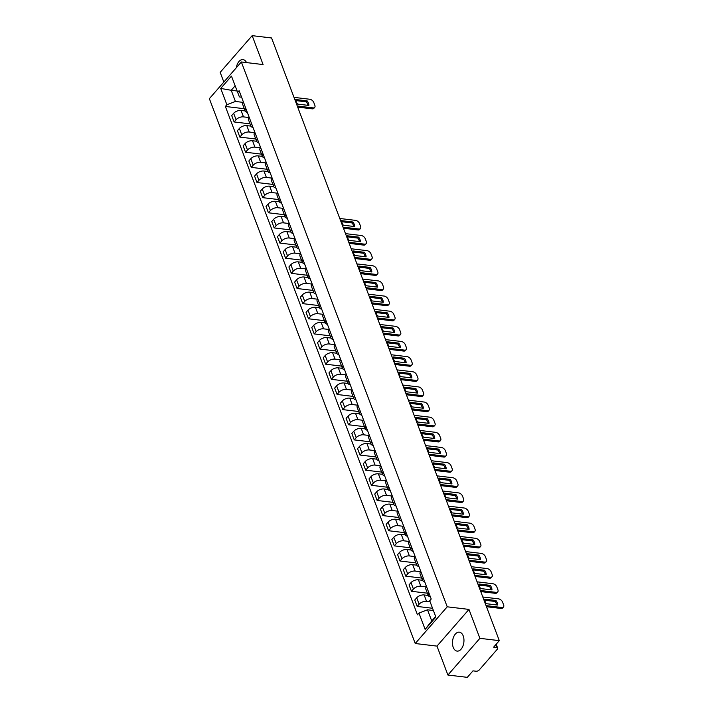 <?xml version="1.0" encoding="UTF-8"?>
<svg xmlns="http://www.w3.org/2000/svg" width="713" height="713" viewBox="0 0 713 713"><rect width="100%" height="100%" fill="white"/><g stroke="black" fill="none" stroke-linecap="round" stroke-linejoin="round"><path stroke-width="1.07" d="M463.209 635.907A9.536 5.677 -83.2 0 0 459.35 632.173A9.536 5.677 -83.2 0 0 453.548 637.11A9.536 5.677 -83.2 0 0 453.227 647.359A9.536 5.677 -83.2 0 0 457.086 651.103A9.536 5.677 -83.2 0 0 462.88 646.165A9.536 5.677 -83.2 0 0 463.209 635.907M246.529 62.592A9.536 5.677 -83.2 0 0 242.981 59.58A9.536 5.677 -83.2 0 0 236.297 67.771M447.907 675.033L479.894 638.331L499.296 640.648L271.564 37.967L252.161 35.65L263.088 64.571L241.351 61.969L209.364 98.67L415.233 643.509L436.98 646.112L447.907 675.033L467.309 677.35L472.969 670.853L475.99 671.218A2.442 1.292 159.3 0 0 479.225 669.979L497.326 649.204A2.442 1.292 159.3 0 0 497.665 648.108A2.442 1.292 159.3 0 0 496.658 647.511L495.642 644.837M252.161 35.65L220.174 72.352L223.837 82.057M479.894 638.331L468.967 609.41L447.22 606.808L241.351 61.969M499.296 640.648L493.637 647.146L496.658 647.511M247.295 112.306A5.624 2.977 -20.7 0 1 245.138 110.943L241.074 110.47A5.624 2.977 159.3 0 0 233.641 113.314L231.698 115.551L234.114 121.959L236.065 119.722A5.624 2.977 -20.7 0 1 243.489 116.879L248.917 117.529M243.436 102.084A5.624 2.977 159.3 0 0 242.723 104.535L245.138 110.943A5.624 2.977 -20.7 0 1 245.86 108.492M250.022 123.857L234.114 121.959M250.869 126.103L246.796 125.613A5.624 2.977 159.3 0 0 239.363 128.456L237.411 130.693L239.835 137.101L241.787 134.855A5.624 2.977 -20.7 0 1 249.211 132.021L254.639 132.671M249.158 117.226A5.624 2.977 159.3 0 0 248.445 119.677L250.86 126.076A5.624 2.977 -20.7 0 1 251.573 123.625M255.744 138.999L239.835 137.101M253.017 127.449A5.624 2.977 -20.7 0 1 250.86 126.076M256.591 141.245L252.518 140.755A5.624 2.977 159.3 0 0 245.085 143.598L243.133 145.835L245.557 152.234L247.509 149.997A5.624 2.977 -20.7 0 1 254.933 147.163L260.361 147.805M254.88 132.36A5.624 2.977 159.3 0 0 254.167 134.81L256.582 141.219A5.624 2.977 -20.7 0 1 257.295 138.768M261.466 154.142L245.557 152.234M258.739 142.582A5.624 2.977 -20.7 0 1 256.582 141.219M264.461 157.725A5.624 2.977 -20.7 0 1 262.304 156.361L258.24 155.897A5.624 2.977 159.3 0 0 250.807 158.732L248.855 160.969L251.279 167.377L253.231 165.14A5.624 2.977 -20.7 0 1 260.655 162.297L266.083 162.947M260.601 147.502A5.624 2.977 159.3 0 0 259.889 149.953L262.304 156.361A5.624 2.977 -20.7 0 1 263.017 153.91M267.188 169.284L251.279 167.377M270.182 172.867A5.624 2.977 -20.7 0 1 268.026 171.503L263.953 171.031A5.624 2.977 159.3 0 0 256.528 173.874L254.577 176.111L257.001 182.519L258.953 180.282A5.624 2.977 -20.7 0 1 266.377 177.439L271.805 178.09M266.323 162.644A5.624 2.977 159.3 0 0 265.601 165.095L268.026 171.503A5.624 2.977 -20.7 0 1 268.739 169.043M272.91 184.417L257.001 182.519M273.756 186.663L269.674 186.173A5.624 2.977 159.3 0 0 262.25 189.016L260.298 191.253L262.723 197.661L264.666 195.415A5.624 2.977 -20.7 0 1 272.099 192.581L277.526 193.223M272.036 177.778A5.624 2.977 159.3 0 0 271.323 180.237L273.747 186.637A5.624 2.977 -20.7 0 1 274.46 184.186M278.631 199.56L262.723 197.661M275.904 188.009A5.624 2.977 -20.7 0 1 273.747 186.637M279.478 201.797L275.396 201.316A5.624 2.977 159.3 0 0 267.972 204.15L266.02 206.396L268.436 212.795L270.387 210.558A5.624 2.977 -20.7 0 1 277.82 207.715L283.248 208.365M277.758 192.92A5.624 2.977 159.3 0 0 277.045 195.371L279.469 201.779A5.624 2.977 -20.7 0 1 280.182 199.328M284.353 214.702L268.436 212.795M281.626 203.143A5.624 2.977 -20.7 0 1 279.469 201.779M287.348 218.285A5.624 2.977 -20.7 0 1 285.191 216.921L281.118 216.449A5.624 2.977 159.3 0 0 273.694 219.292L271.742 221.529L274.157 227.937L276.109 225.7A5.624 2.977 -20.7 0 1 283.542 222.857L288.961 223.508M283.48 208.062A5.624 2.977 159.3 0 0 282.767 210.513L285.191 216.921A5.624 2.977 -20.7 0 1 285.904 214.47M290.075 229.836L274.157 227.937M290.922 232.081L286.84 231.591A5.624 2.977 159.3 0 0 279.416 234.434L277.464 236.671L279.879 243.08L281.831 240.834A5.624 2.977 -20.7 0 1 289.264 237.999L294.683 238.65M289.202 223.205A5.624 2.977 159.3 0 0 288.489 225.656L290.913 232.055A5.624 2.977 -20.7 0 1 291.626 229.604M295.788 244.978L279.879 243.08M293.07 233.427A5.624 2.977 -20.7 0 1 290.913 232.055M296.635 247.224L292.562 246.734A5.624 2.977 159.3 0 0 285.129 249.568L283.186 251.814L285.601 258.213L287.553 255.976A5.624 2.977 -20.7 0 1 294.977 253.142L300.405 253.783M294.924 238.338A5.624 2.977 159.3 0 0 294.211 240.789L296.626 247.197A5.624 2.977 -20.7 0 1 297.348 244.746M301.51 260.12L285.601 258.213M298.783 248.561A5.624 2.977 -20.7 0 1 296.626 247.197M304.504 263.703A5.624 2.977 -20.7 0 1 302.348 262.339L298.284 261.876A5.624 2.977 159.3 0 0 290.851 264.71L288.899 266.947L291.323 273.355L293.275 271.118A5.624 2.977 -20.7 0 1 300.699 268.275L306.127 268.926M300.645 253.48A5.624 2.977 159.3 0 0 299.932 255.931L302.348 262.339A5.624 2.977 -20.7 0 1 303.061 259.889M307.232 275.263L291.323 273.355M310.226 278.845A5.624 2.977 -20.7 0 1 308.069 277.473L304.005 277.009A5.624 2.977 159.3 0 0 296.572 279.853L294.621 282.09L297.045 288.498L298.997 286.261A5.624 2.977 -20.7 0 1 306.421 283.418L311.848 284.068M306.367 268.623A5.624 2.977 159.3 0 0 305.654 271.074L308.069 277.473A5.624 2.977 -20.7 0 1 308.782 275.022M312.954 290.396L297.045 288.498M313.8 292.642L309.727 292.152A5.624 2.977 159.3 0 0 302.294 294.995L300.342 297.232L302.767 303.64L304.718 301.394A5.624 2.977 -20.7 0 1 312.142 298.56L317.57 299.202M312.089 283.756A5.624 2.977 159.3 0 0 311.376 286.216L313.791 292.615A5.624 2.977 -20.7 0 1 314.504 290.164M318.675 305.538L302.767 303.64M315.948 293.988A5.624 2.977 -20.7 0 1 313.791 292.615M319.522 307.775L315.44 307.294A5.624 2.977 159.3 0 0 308.016 310.128L306.064 312.374L308.488 318.773L310.44 316.536A5.624 2.977 -20.7 0 1 317.864 313.693L323.292 314.344M317.811 298.899A5.624 2.977 159.3 0 0 317.089 301.349L319.513 307.758A5.624 2.977 -20.7 0 1 320.226 305.307M324.397 320.681L308.488 318.773M321.67 309.121A5.624 2.977 -20.7 0 1 319.513 307.758M325.244 322.918L321.162 322.428A5.624 2.977 159.3 0 0 313.738 325.271L311.786 327.508L314.21 333.916L316.153 331.679A5.624 2.977 -20.7 0 1 323.586 328.836L329.014 329.486M323.524 314.041A5.624 2.977 159.3 0 0 322.811 316.492L325.235 322.9A5.624 2.977 -20.7 0 1 325.948 320.44M330.119 335.814L314.21 333.916M327.392 324.263A5.624 2.977 -20.7 0 1 325.235 322.9M333.114 339.406A5.624 2.977 -20.7 0 1 330.957 338.033L326.884 337.57A5.624 2.977 159.3 0 0 319.46 340.413L317.508 342.65L319.923 349.058L321.875 346.812A5.624 2.977 -20.7 0 1 329.308 343.978L334.736 344.629M329.246 329.183A5.624 2.977 159.3 0 0 328.533 331.634L330.957 338.033A5.624 2.977 -20.7 0 1 331.67 335.582M335.841 350.956L319.923 349.058M336.688 353.202L332.606 352.712A5.624 2.977 159.3 0 0 325.181 355.546L323.23 357.792L325.645 364.191L327.597 361.954A5.624 2.977 -20.7 0 1 335.03 359.111L340.449 359.762M334.967 344.317A5.624 2.977 159.3 0 0 334.254 346.768L336.679 353.176A5.624 2.977 -20.7 0 1 337.392 350.725M341.563 366.099L325.645 364.191M338.835 354.539A5.624 2.977 -20.7 0 1 336.679 353.176M342.409 368.336L338.327 367.855A5.624 2.977 159.3 0 0 330.903 370.689L328.951 372.926L331.367 379.334L333.319 377.097A5.624 2.977 -20.7 0 1 340.752 374.254L346.17 374.904M340.689 359.459A5.624 2.977 159.3 0 0 339.976 361.91L342.4 368.318A5.624 2.977 -20.7 0 1 343.113 365.867M347.276 381.241L331.367 379.334M344.557 369.682A5.624 2.977 -20.7 0 1 342.4 368.318M350.27 384.824A5.624 2.977 -20.7 0 1 348.113 383.451L344.049 382.988A5.624 2.977 159.3 0 0 336.616 385.831L334.673 388.068L337.089 394.476L339.04 392.239A5.624 2.977 -20.7 0 1 346.465 389.396L351.892 390.047M346.411 374.601A5.624 2.977 159.3 0 0 345.698 377.052L348.113 383.451A5.624 2.977 -20.7 0 1 348.835 381M352.997 396.375L337.089 394.476M355.992 399.966A5.624 2.977 -20.7 0 1 353.835 398.594L349.771 398.13A5.624 2.977 159.3 0 0 342.338 400.973L340.386 403.21L342.81 409.61L344.762 407.373A5.624 2.977 -20.7 0 1 352.186 404.538L357.614 405.18M352.133 389.735A5.624 2.977 159.3 0 0 351.42 392.186L353.835 398.594A5.624 2.977 -20.7 0 1 354.548 396.143M358.719 411.517L342.81 409.61M359.566 413.754L355.493 413.273A5.624 2.977 159.3 0 0 348.06 416.107L346.108 418.353L348.532 424.752L350.484 422.515A5.624 2.977 -20.7 0 1 357.908 419.672L363.336 420.322M357.855 404.877A5.624 2.977 159.3 0 0 357.142 407.328L359.557 413.736A5.624 2.977 -20.7 0 1 360.27 411.285M364.441 426.659L348.532 424.752M361.714 415.1A5.624 2.977 -20.7 0 1 359.557 413.736M365.288 428.896L361.215 428.406A5.624 2.977 159.3 0 0 353.782 431.249L351.83 433.486L354.254 439.894L356.206 437.657A5.624 2.977 -20.7 0 1 363.63 434.814L369.058 435.465M363.577 420.019A5.624 2.977 159.3 0 0 362.864 422.47L365.279 428.878A5.624 2.977 -20.7 0 1 365.992 426.419M370.163 441.793L354.254 439.894M367.436 430.242A5.624 2.977 -20.7 0 1 365.279 428.878M371.01 444.039L366.928 443.548A5.624 2.977 159.3 0 0 359.504 446.391L357.552 448.629L359.976 455.037L361.928 452.791A5.624 2.977 -20.7 0 1 369.352 449.956L374.78 450.607M369.298 435.153A5.624 2.977 159.3 0 0 368.576 437.613L371.001 444.012A5.624 2.977 -20.7 0 1 371.714 441.561M375.885 456.935L359.976 455.037M373.157 445.384A5.624 2.977 -20.7 0 1 371.001 444.012M378.879 460.518A5.624 2.977 -20.7 0 1 376.722 459.154L372.649 458.691A5.624 2.977 159.3 0 0 365.225 461.525L363.274 463.771L365.698 470.17L367.641 467.933A5.624 2.977 -20.7 0 1 375.074 465.09L380.501 465.741M375.011 450.295A5.624 2.977 159.3 0 0 374.298 452.746L376.722 459.154A5.624 2.977 -20.7 0 1 377.435 456.703M381.607 472.077L365.698 470.17M382.453 474.314L378.371 473.824A5.624 2.977 159.3 0 0 370.947 476.667L368.995 478.904L371.411 485.312L373.362 483.075A5.624 2.977 -20.7 0 1 380.795 480.232L386.223 480.883M380.733 465.437A5.624 2.977 159.3 0 0 380.02 467.888L382.444 474.297A5.624 2.977 -20.7 0 1 383.157 471.846M387.328 487.22L371.411 485.312M384.601 475.66A5.624 2.977 -20.7 0 1 382.444 474.297M388.175 489.457L384.093 488.966A5.624 2.977 159.3 0 0 376.669 491.81L374.717 494.047L377.132 500.455L379.084 498.218A5.624 2.977 -20.7 0 1 386.517 495.375L391.936 496.025M386.455 480.58A5.624 2.977 159.3 0 0 385.742 483.031L388.166 489.43A5.624 2.977 -20.7 0 1 388.879 486.979M393.05 502.353L377.132 500.455M390.323 490.802A5.624 2.977 -20.7 0 1 388.166 489.43M396.045 505.945A5.624 2.977 -20.7 0 1 393.888 504.572L389.815 504.109A5.624 2.977 159.3 0 0 382.391 506.952L380.439 509.189L382.854 515.588L384.806 513.351A5.624 2.977 -20.7 0 1 392.239 510.517L397.658 511.159M392.177 495.713A5.624 2.977 159.3 0 0 391.464 498.164L393.888 504.572A5.624 2.977 -20.7 0 1 394.601 502.121M398.763 517.495L382.854 515.588M401.758 521.078A5.624 2.977 -20.7 0 1 399.601 519.715L395.537 519.251A5.624 2.977 159.3 0 0 388.104 522.085L386.161 524.322L388.576 530.73L390.528 528.493A5.624 2.977 -20.7 0 1 397.952 525.65L403.38 526.301M397.899 510.856A5.624 2.977 159.3 0 0 397.186 513.307L399.601 519.715A5.624 2.977 -20.7 0 1 400.323 517.264M404.485 532.638L388.576 530.73M405.332 534.875L401.259 534.385A5.624 2.977 159.3 0 0 393.826 537.228L391.874 539.465L394.298 545.873L396.25 543.636A5.624 2.977 -20.7 0 1 403.674 540.793L409.102 541.443M403.62 525.998A5.624 2.977 159.3 0 0 402.907 528.449L405.323 534.857A5.624 2.977 -20.7 0 1 406.036 532.397M410.207 547.771L394.298 545.873M407.479 536.221A5.624 2.977 -20.7 0 1 405.323 534.857M411.053 550.017L406.98 549.527A5.624 2.977 159.3 0 0 399.547 552.37L397.596 554.607L400.02 561.015L401.972 558.769A5.624 2.977 -20.7 0 1 409.396 555.935L414.823 556.586M409.342 541.131A5.624 2.977 159.3 0 0 408.629 543.591L411.044 549.99A5.624 2.977 -20.7 0 1 411.757 547.539M415.929 562.913L400.02 561.015M413.201 551.363A5.624 2.977 -20.7 0 1 411.044 549.99M416.775 565.151L412.702 564.669A5.624 2.977 159.3 0 0 405.269 567.503L403.317 569.749L405.742 576.149L407.693 573.912A5.624 2.977 -20.7 0 1 415.118 571.068L420.545 571.719M415.064 556.274A5.624 2.977 159.3 0 0 414.351 558.725L416.766 565.133A5.624 2.977 -20.7 0 1 417.479 562.682M421.65 578.056L405.742 576.149M418.923 566.496A5.624 2.977 -20.7 0 1 416.766 565.133M424.645 581.639A5.624 2.977 -20.7 0 1 422.488 580.275L418.415 579.803A5.624 2.977 159.3 0 0 410.991 582.646L409.039 584.883L411.463 591.291L413.415 589.054A5.624 2.977 -20.7 0 1 420.839 586.211L426.267 586.861M420.786 571.416A5.624 2.977 159.3 0 0 420.064 573.867L422.488 580.275A5.624 2.977 -20.7 0 1 423.201 577.824M427.372 593.198L411.463 591.291M428.219 595.435L424.137 594.945A5.624 2.977 159.3 0 0 416.713 597.788L414.761 600.025L417.185 606.433L419.128 604.196A5.624 2.977 -20.7 0 1 426.561 601.353L430.099 601.772M426.499 586.558A5.624 2.977 159.3 0 0 425.786 589.009L428.21 595.408A5.624 2.977 -20.7 0 1 428.923 592.958M432.55 608.269L417.185 606.433M430.367 596.781A5.624 2.977 -20.7 0 1 428.21 595.408M237.09 91.006L231.217 90.301L235.433 101.46L243.195 102.387M241.582 97.173L239.399 96.906L231.458 76.095L220.718 88.43L231.217 90.301L235.13 85.81M433.397 610.506L427.524 609.802L431.739 620.97L425.126 629.383L435.875 617.048L429.707 600.747L431.213 599.018L239.122 90.676L237.625 92.405M425.126 629.383L418.959 613.082L427.524 609.802M235.433 101.46L226.877 104.731L225.37 106.46L417.462 614.802L418.959 613.082M226.877 104.731L220.718 88.43M415.233 643.509L447.22 606.808M436.98 646.112L468.967 609.41M431.739 620.97L435.652 616.478M244.301 108.724L225.37 106.46M295.957 100.595L306.332 101.843A7.638 4.617 -138.9 0 1 307.971 105.337M297.268 106.005L313.025 107.886A3.663 2.219 41.1 0 0 314.691 107.387L313.863 108.34A3.663 2.219 -138.9 0 1 312.196 108.839L297.686 107.11M307.16 100.889L295.868 99.535A7.638 4.617 -138.9 0 0 297.588 104.098L308.881 105.444A7.638 4.617 -138.9 0 0 307.16 100.889L306.332 101.843M314.691 107.387A3.663 2.219 41.1 0 0 314.852 105.328L313.791 102.512A3.663 2.219 41.1 0 0 309.763 99.25L294.006 97.369M341.723 221.716L352.097 222.955A7.638 4.617 -138.9 0 1 353.737 226.458M343.033 227.126L358.791 229.007A3.663 2.219 41.1 0 0 360.457 228.508L359.628 229.461A3.663 2.219 -138.9 0 1 357.962 229.96L343.452 228.222M352.926 222.001L341.634 220.656A7.638 4.617 -138.9 0 0 343.363 225.219L354.655 226.565A7.638 4.617 -138.9 0 0 352.926 222.001L352.097 222.955M360.457 228.508A3.663 2.219 41.1 0 0 360.618 226.449L359.557 223.632A3.663 2.219 41.1 0 0 355.529 220.37L339.771 218.481M347.445 236.859L357.819 238.097A7.638 4.617 -138.9 0 1 359.459 241.591M348.755 242.26L364.512 244.149A3.663 2.219 41.1 0 0 366.179 243.641L365.35 244.595A3.663 2.219 -138.9 0 1 363.683 245.103L349.174 243.365M358.648 237.144L347.356 235.789A7.638 4.617 -138.9 0 0 349.076 240.352L360.368 241.707A7.638 4.617 -138.9 0 0 358.648 237.144L357.819 238.097M366.179 243.641A3.663 2.219 41.1 0 0 366.339 241.582L365.279 238.766A3.663 2.219 41.1 0 0 361.25 235.513L345.493 233.623M353.167 252.001L363.541 253.24A7.638 4.617 -138.9 0 1 365.172 256.733M354.477 257.402L370.234 259.282A3.663 2.219 41.1 0 0 371.901 258.783L371.072 259.737A3.663 2.219 -138.9 0 1 369.405 260.236L354.896 258.507M364.37 252.286L353.078 250.931A7.638 4.617 -138.9 0 0 354.798 255.495L366.09 256.84A7.638 4.617 -138.9 0 0 364.37 252.286L363.541 253.24M371.901 258.783A3.663 2.219 41.1 0 0 372.061 256.725L371.001 253.908A3.663 2.219 41.1 0 0 366.972 250.646L351.215 248.766M358.88 267.134L369.263 268.373A7.638 4.617 -138.9 0 1 370.894 271.876M360.199 272.544L375.956 274.425A3.663 2.219 41.1 0 0 377.623 273.926L376.785 274.879A3.663 2.219 -138.9 0 1 375.127 275.378L360.618 273.64M370.092 267.42L358.799 266.074A7.638 4.617 -138.9 0 0 360.52 270.637L371.812 271.983A7.638 4.617 -138.9 0 0 370.092 267.42L369.263 268.373M377.623 273.926A3.663 2.219 41.1 0 0 377.783 271.867L376.714 269.051A3.663 2.219 41.1 0 0 372.694 265.789L356.937 263.908M364.601 282.277L374.976 283.516A7.638 4.617 -138.9 0 1 376.616 287.018M365.921 287.678L381.678 289.567A3.663 2.219 41.1 0 0 383.344 289.059L382.507 290.022A3.663 2.219 -138.9 0 1 380.849 290.521L366.339 288.783M375.813 282.562L364.521 281.216A7.638 4.617 -138.9 0 0 366.241 285.77L377.534 287.125A7.638 4.617 -138.9 0 0 375.813 282.562L374.976 283.516M383.344 289.059A3.663 2.219 41.1 0 0 383.505 287L382.435 284.193A3.663 2.219 41.1 0 0 378.416 280.931L362.659 279.041M370.323 297.419L380.697 298.658A7.638 4.617 -138.9 0 1 382.337 302.152M371.642 302.82L387.4 304.709A3.663 2.219 41.1 0 0 389.066 304.201L388.228 305.155A3.663 2.219 -138.9 0 1 386.562 305.663L372.061 303.925M381.535 297.704L370.243 296.35A7.638 4.617 -138.9 0 0 371.963 300.913L383.255 302.267A7.638 4.617 -138.9 0 0 381.535 297.704L380.697 298.658M389.066 304.201A3.663 2.219 41.1 0 0 389.227 302.143L388.157 299.326A3.663 2.219 41.1 0 0 384.138 296.064L368.38 294.184M376.045 312.552L386.419 313.8A7.638 4.617 -138.9 0 1 388.059 317.294M377.364 317.962L393.121 319.843A3.663 2.219 41.1 0 0 394.779 319.344L393.95 320.297A3.663 2.219 -138.9 0 1 392.284 320.797L377.774 319.067M387.257 312.847L375.956 311.492A7.638 4.617 -138.9 0 0 377.685 316.055L388.977 317.401A7.638 4.617 -138.9 0 0 387.257 312.847L386.419 313.8M394.779 319.344A3.663 2.219 41.1 0 0 394.94 317.285L393.879 314.469A3.663 2.219 41.1 0 0 389.851 311.207L374.093 309.326M381.767 327.695L392.141 328.934A7.638 4.617 -138.9 0 1 393.781 332.436M383.086 333.105L398.843 334.985A3.663 2.219 41.1 0 0 400.501 334.486L399.672 335.44A3.663 2.219 -138.9 0 1 398.006 335.939L383.496 334.201M392.97 327.98L381.678 326.634A7.638 4.617 -138.9 0 0 383.407 331.189L394.699 332.543A7.638 4.617 -138.9 0 0 392.97 327.98L392.141 328.934M400.501 334.486A3.663 2.219 41.1 0 0 400.661 332.427L399.601 329.611A3.663 2.219 41.1 0 0 395.572 326.349L379.815 324.46M387.489 342.837L397.863 344.076A7.638 4.617 -138.9 0 1 399.503 347.57M388.799 348.238L404.556 350.128A3.663 2.219 41.1 0 0 406.223 349.62L405.394 350.573A3.663 2.219 -138.9 0 1 403.727 351.081L389.218 349.343M398.692 343.122L387.4 341.768A7.638 4.617 -138.9 0 0 389.129 346.331L400.421 347.686A7.638 4.617 -138.9 0 0 398.692 343.122L397.863 344.076M406.223 349.62A3.663 2.219 41.1 0 0 406.383 347.561L405.323 344.744A3.663 2.219 41.1 0 0 401.294 341.491L385.537 339.602M393.211 357.979L403.585 359.218A7.638 4.617 -138.9 0 1 405.225 362.712M394.521 363.38L410.278 365.261A3.663 2.219 41.1 0 0 411.945 364.762L411.116 365.716A3.663 2.219 -138.9 0 1 409.449 366.215L394.94 364.486M404.414 358.265L393.121 356.91A7.638 4.617 -138.9 0 0 394.85 361.473L406.143 362.819A7.638 4.617 -138.9 0 0 404.414 358.265L403.585 359.218M411.945 364.762A3.663 2.219 41.1 0 0 412.105 362.703L411.044 359.887A3.663 2.219 41.1 0 0 407.016 356.625L391.259 354.744M398.932 373.113L409.307 374.352A7.638 4.617 -138.9 0 1 410.946 377.854M400.243 378.523L416 380.403A3.663 2.219 41.1 0 0 417.666 379.904L416.838 380.858A3.663 2.219 -138.9 0 1 415.171 381.357L400.661 379.619M410.135 373.398L398.843 372.052A7.638 4.617 -138.9 0 0 400.563 376.616L411.856 377.961A7.638 4.617 -138.9 0 0 410.135 373.398L409.307 374.352M417.666 379.904A3.663 2.219 41.1 0 0 417.827 377.845L416.766 375.029A3.663 2.219 41.1 0 0 412.738 371.767L396.981 369.878M404.654 388.255L415.028 389.494A7.638 4.617 -138.9 0 1 416.659 392.997M405.964 393.656L421.722 395.546A3.663 2.219 41.1 0 0 423.388 395.038L422.559 396A3.663 2.219 -138.9 0 1 420.893 396.499L406.383 394.761M415.857 388.54L404.565 387.195A7.638 4.617 -138.9 0 0 406.285 391.749L417.577 393.104A7.638 4.617 -138.9 0 0 415.857 388.54L415.028 389.494M423.388 395.038A3.663 2.219 41.1 0 0 423.549 392.979L422.488 390.171A3.663 2.219 41.1 0 0 418.46 386.909L402.702 385.02M410.367 403.398L420.75 404.636A7.638 4.617 -138.9 0 1 422.381 408.13M411.686 408.799L427.444 410.679A3.663 2.219 41.1 0 0 429.11 410.18L428.272 411.134A3.663 2.219 -138.9 0 1 426.615 411.642L412.105 409.904M421.579 403.683L410.287 402.328A7.638 4.617 -138.9 0 0 412.007 406.891L423.299 408.246A7.638 4.617 -138.9 0 0 421.579 403.683L420.75 404.636M429.11 410.18A3.663 2.219 41.1 0 0 429.271 408.121L428.201 405.305A3.663 2.219 41.1 0 0 424.182 402.043L408.424 400.162M416.089 418.531L426.463 419.779A7.638 4.617 -138.9 0 1 428.103 423.272M417.408 423.941L433.165 425.821A3.663 2.219 41.1 0 0 434.832 425.322L433.994 426.276A3.663 2.219 -138.9 0 1 432.336 426.775L417.827 425.046M427.301 418.816L416.009 417.47A7.638 4.617 -138.9 0 0 417.729 422.034L429.021 423.379A7.638 4.617 -138.9 0 0 427.301 418.816L426.463 419.779M434.832 425.322A3.663 2.219 41.1 0 0 434.992 423.264L433.923 420.447A3.663 2.219 41.1 0 0 429.903 417.185L414.146 415.305M421.811 433.673L432.185 434.912A7.638 4.617 -138.9 0 1 433.825 438.415M423.13 439.074L438.887 440.964A3.663 2.219 41.1 0 0 440.554 440.465L439.716 441.418A3.663 2.219 -138.9 0 1 438.049 441.917L423.549 440.179M433.023 433.959L421.731 432.613A7.638 4.617 -138.9 0 0 423.451 437.167L434.743 438.522A7.638 4.617 -138.9 0 0 433.023 433.959L432.185 434.912M440.554 440.465A3.663 2.219 41.1 0 0 440.714 438.397L439.645 435.59A3.663 2.219 41.1 0 0 435.625 432.328L419.868 430.438M427.533 448.816L437.907 450.055A7.638 4.617 -138.9 0 1 439.547 453.548M428.852 454.217L444.609 456.106A3.663 2.219 41.1 0 0 446.267 455.598L445.438 456.552A3.663 2.219 -138.9 0 1 443.771 457.06L429.262 455.322M438.745 449.101L427.444 447.746A7.638 4.617 -138.9 0 0 429.173 452.309L440.465 453.664A7.638 4.617 -138.9 0 0 438.745 449.101L437.907 450.055M446.267 455.598A3.663 2.219 41.1 0 0 446.427 453.539L445.367 450.723A3.663 2.219 41.1 0 0 441.338 447.461L425.581 445.58M433.254 463.949L443.629 465.197A7.638 4.617 -138.9 0 1 445.269 468.691M434.574 469.359L450.331 471.24A3.663 2.219 41.1 0 0 451.989 470.74L451.16 471.694A3.663 2.219 -138.9 0 1 449.493 472.193L434.983 470.464M444.457 464.243L433.165 462.889A7.638 4.617 -138.9 0 0 434.894 467.452L446.186 468.798A7.638 4.617 -138.9 0 0 444.457 464.243L443.629 465.197M451.989 470.74A3.663 2.219 41.1 0 0 452.149 468.682L451.088 465.865A3.663 2.219 41.1 0 0 447.06 462.603L431.303 460.723M438.976 479.091L449.35 480.33A7.638 4.617 -138.9 0 1 450.99 483.833M440.286 484.501L456.044 486.382A3.663 2.219 41.1 0 0 457.71 485.883L456.881 486.836A3.663 2.219 -138.9 0 1 455.215 487.335L440.705 485.598M450.179 479.377L438.887 478.031A7.638 4.617 -138.9 0 0 440.616 482.594L451.908 483.94A7.638 4.617 -138.9 0 0 450.179 479.377L449.35 480.33M457.71 485.883A3.663 2.219 41.1 0 0 457.871 483.824L456.81 481.008A3.663 2.219 41.1 0 0 452.782 477.746L437.024 475.856M444.698 494.234L455.072 495.473A7.638 4.617 -138.9 0 1 456.712 498.975M446.008 499.635L461.766 501.524A3.663 2.219 41.1 0 0 463.432 501.016L462.603 501.97A3.663 2.219 -138.9 0 1 460.937 502.478L446.427 500.74M455.901 494.519L444.609 493.173A7.638 4.617 -138.9 0 0 446.338 497.727L457.63 499.082A7.638 4.617 -138.9 0 0 455.901 494.519L455.072 495.473M463.432 501.016A3.663 2.219 41.1 0 0 463.593 498.957L462.532 496.15A3.663 2.219 41.1 0 0 458.504 492.888L442.746 490.999M450.42 509.376L460.794 510.615A7.638 4.617 -138.9 0 1 462.434 514.109M451.73 514.777L467.487 516.658A3.663 2.219 41.1 0 0 469.154 516.159L468.325 517.112A3.663 2.219 -138.9 0 1 466.659 517.62L452.149 515.882M461.623 509.661L450.331 508.307A7.638 4.617 -138.9 0 0 452.051 512.87L463.343 514.225A7.638 4.617 -138.9 0 0 461.623 509.661L460.794 510.615M469.154 516.159A3.663 2.219 41.1 0 0 469.314 514.1L468.254 511.283A3.663 2.219 41.1 0 0 464.225 508.021L448.468 506.141M456.142 524.51L466.516 525.757A7.638 4.617 -138.9 0 1 468.147 529.251M457.452 529.919L473.209 531.8A3.663 2.219 41.1 0 0 474.876 531.301L474.047 532.255A3.663 2.219 -138.9 0 1 472.38 532.754L457.871 531.025M467.345 524.795L456.053 523.449A7.638 4.617 -138.9 0 0 457.773 528.012L469.065 529.358A7.638 4.617 -138.9 0 0 467.345 524.795L466.516 525.757M474.876 531.301A3.663 2.219 41.1 0 0 475.036 529.242L473.976 526.426A3.663 2.219 41.1 0 0 469.947 523.164L454.19 521.283M461.855 539.652L472.238 540.891A7.638 4.617 -138.9 0 1 473.869 544.393M463.174 545.053L478.931 546.942A3.663 2.219 41.1 0 0 480.598 546.443L479.76 547.397A3.663 2.219 -138.9 0 1 478.102 547.896L463.593 546.158M473.067 539.937L461.774 538.591A7.638 4.617 -138.9 0 0 463.495 543.146L474.787 544.5A7.638 4.617 -138.9 0 0 473.067 539.937L472.238 540.891M480.598 546.443A3.663 2.219 41.1 0 0 480.758 544.375L479.689 541.568A3.663 2.219 41.1 0 0 475.669 538.306L459.912 536.417M467.576 554.794L477.951 556.033A7.638 4.617 -138.9 0 1 479.591 559.527M468.896 560.195L484.653 562.085A3.663 2.219 41.1 0 0 486.319 561.577L485.482 562.53A3.663 2.219 -138.9 0 1 483.824 563.038L469.314 561.3M478.788 555.079L467.496 553.725A7.638 4.617 -138.9 0 0 469.216 558.288L480.509 559.643A7.638 4.617 -138.9 0 0 478.788 555.079L477.951 556.033M486.319 561.577A3.663 2.219 41.1 0 0 486.48 559.518L485.41 556.701A3.663 2.219 41.1 0 0 481.391 553.44L465.634 551.559M473.298 569.928L483.672 571.175A7.638 4.617 -138.9 0 1 485.312 574.669M474.617 575.338L490.375 577.218A3.663 2.219 41.1 0 0 492.041 576.719L491.204 577.673A3.663 2.219 -138.9 0 1 489.537 578.172L475.036 576.443M484.51 570.222L473.218 568.867A7.638 4.617 -138.9 0 0 474.938 573.43L486.23 574.776A7.638 4.617 -138.9 0 0 484.51 570.222L483.672 571.175M492.041 576.719A3.663 2.219 41.1 0 0 492.202 574.66L491.132 571.844A3.663 2.219 41.1 0 0 487.113 568.582L471.355 566.701M479.02 585.07L489.394 586.309A7.638 4.617 -138.9 0 1 491.034 589.811M480.339 590.48L496.096 592.36A3.663 2.219 41.1 0 0 497.754 591.861L496.925 592.815A3.663 2.219 -138.9 0 1 495.259 593.314L480.749 591.576M490.232 585.355L478.94 584.009A7.638 4.617 -138.9 0 0 480.66 588.573L491.952 589.918A7.638 4.617 -138.9 0 0 490.232 585.355L489.394 586.309M497.754 591.861A3.663 2.219 41.1 0 0 497.915 589.803L496.854 586.986A3.663 2.219 41.1 0 0 492.826 583.724L477.068 581.835M484.742 600.212L495.116 601.451A7.638 4.617 -138.9 0 1 496.756 604.954M486.061 605.613L501.818 607.503A3.663 2.219 41.1 0 0 503.476 606.995L502.647 607.948A3.663 2.219 -138.9 0 1 500.981 608.456L486.471 606.718M495.945 600.498L484.653 599.143A7.638 4.617 -138.9 0 0 486.382 603.706L497.674 605.061A7.638 4.617 -138.9 0 0 495.945 600.498L495.116 601.451M503.476 606.995A3.663 2.219 41.1 0 0 503.636 604.936L502.576 602.129A3.663 2.219 41.1 0 0 498.547 598.867L482.79 596.977M426.561 601.353L424.137 594.945M420.839 586.211L418.415 579.803M415.118 571.068L412.702 564.669M409.396 555.935L406.98 549.527M403.674 540.793L401.259 534.385M397.952 525.65L395.537 519.251M392.239 510.517L389.815 504.109M386.517 495.375L384.093 488.966M380.795 480.232L378.371 473.824M375.074 465.09L372.649 458.691M369.352 449.956L366.928 443.548M363.63 434.814L361.215 428.406M357.908 419.672L355.493 413.273M352.186 404.538L349.771 398.13M346.465 389.396L344.049 382.988M340.752 374.254L338.327 367.855M335.03 359.111L332.606 352.712M329.308 343.978L326.884 337.57M323.586 328.836L321.162 322.428M317.864 313.693L315.44 307.294M312.142 298.56L309.727 292.152M306.421 283.418L304.005 277.009M300.699 268.275L298.284 261.876M294.977 253.142L292.562 246.734M289.264 237.999L286.84 231.591M283.542 222.857L281.118 216.449M277.82 207.715L275.396 201.316M272.099 192.581L269.674 186.173M266.377 177.439L263.953 171.031M260.655 162.297L258.24 155.897M254.933 147.163L252.518 140.755M249.211 132.021L246.796 125.613M243.489 116.879L241.074 110.47M413.415 589.054L410.991 582.646M407.693 573.912L405.269 567.503M401.972 558.769L399.547 552.37M396.25 543.636L393.826 537.228M390.528 528.493L388.104 522.085M384.806 513.351L382.391 506.952M379.084 498.218L376.669 491.81M373.362 483.075L370.947 476.667M367.641 467.933L365.225 461.525M361.928 452.791L359.504 446.391M356.206 437.657L353.782 431.249M350.484 422.515L348.06 416.107M344.762 407.373L342.338 400.973M339.04 392.239L336.616 385.831M333.319 377.097L330.903 370.689M327.597 361.954L325.181 355.546M321.875 346.812L319.46 340.413M316.153 331.679L313.738 325.271M310.44 316.536L308.016 310.128M304.718 301.394L302.294 294.995M298.997 286.261L296.572 279.853M293.275 271.118L290.851 264.71M287.553 255.976L285.129 249.568M281.831 240.834L279.416 234.434M276.109 225.7L273.694 219.292M270.387 210.558L267.972 204.15M264.666 195.415L262.25 189.016M258.953 180.282L256.528 173.874M253.231 165.14L250.807 158.732M247.509 149.997L245.085 143.598M241.787 134.855L239.363 128.456M236.065 119.722L233.641 113.314M419.128 604.196L416.713 597.788M313.025 107.886L312.196 108.839M358.791 229.007L357.962 229.96M364.512 244.149L363.683 245.103M370.234 259.282L369.405 260.236M375.956 274.425L375.127 275.378M381.678 289.567L380.849 290.521M387.4 304.709L386.562 305.663M393.121 319.843L392.284 320.797M398.843 334.985L398.006 335.939M404.556 350.128L403.727 351.081M410.278 365.261L409.449 366.215M416 380.403L415.171 381.357M421.722 395.546L420.893 396.499M427.444 410.679L426.615 411.642M433.165 425.821L432.336 426.775M438.887 440.964L438.049 441.917M444.609 456.106L443.771 457.06M450.331 471.24L449.493 472.193M456.044 486.382L455.215 487.335M461.766 501.524L460.937 502.478M467.487 516.658L466.659 517.62M473.209 531.8L472.38 532.754M478.931 546.942L478.102 547.896M484.653 562.085L483.824 563.038M490.375 577.218L489.537 578.172M496.096 592.36L495.259 593.314M501.818 607.503L500.981 608.456M496.186 644.213L497.665 648.108"/></g></svg>

